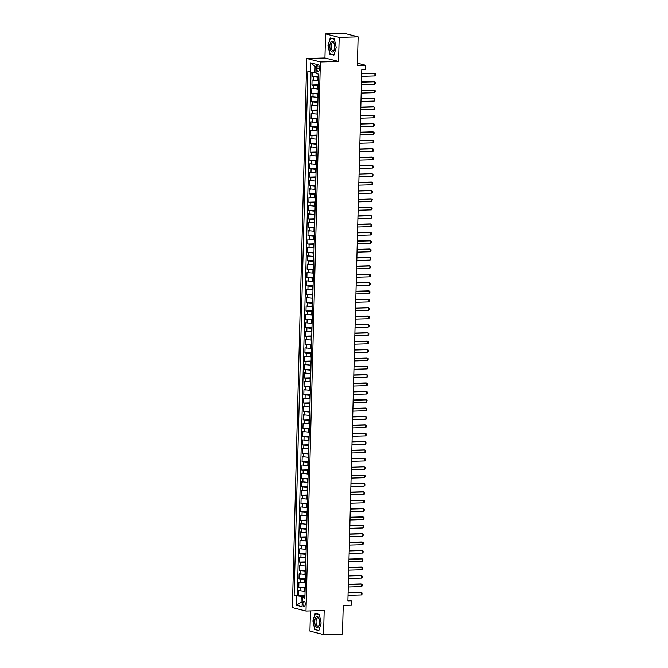 <?xml version="1.0" encoding="UTF-8"?>
<svg xmlns="http://www.w3.org/2000/svg" width="668" height="668" viewBox="0 0 668 668"><rect width="100%" height="100%" fill="white"/><g stroke="black" fill="none" stroke-linecap="round" stroke-linejoin="round"><path stroke-width="1" d="M305.251 604.114A2.697 1.177 -91.6 0 0 303.998 601.116A2.697 1.177 -91.6 0 0 302.896 603.513A2.697 1.177 -91.6 0 0 304.149 606.511A2.697 1.177 -91.6 0 0 305.251 604.114M310.453 610.919L309.927 631.143L323.546 634.6L342.484 634.074L343.235 605.4L351.568 605.166L351.677 600.983L347.911 600.031M306.754 58.5L292.375 607.588L305.994 611.045L320.373 61.957L306.754 58.5L324.932 57.991L338.559 61.448L339.185 37.383L325.558 33.926L324.932 57.991M325.558 33.926L344.496 33.4L358.123 36.857L357.372 65.522L365.705 65.289L357.43 63.193M339.185 37.383L358.123 36.857M312.257 72.194L312.14 76.67L318.553 76.486M318.444 80.628L312.056 80.018L311.923 85.036L318.327 84.861M318.227 89.003L311.839 88.385L311.705 93.411L318.11 93.228M318.001 97.369L311.614 96.751L311.488 101.778L317.893 101.594M317.784 105.736L311.397 105.127L311.263 110.145L317.676 109.969M317.567 114.111L311.179 113.493L311.046 118.52L317.45 118.336M317.35 122.478L310.962 121.868L310.829 126.887L317.233 126.711M317.125 130.853L310.737 130.235L310.612 135.262L317.016 135.078M316.908 139.22L310.52 138.61L310.386 143.628L316.799 143.453M316.69 147.595L310.303 146.977L310.169 151.995L316.574 151.82M316.473 155.961L310.086 155.343L309.952 160.37L316.356 160.186M316.248 164.328L309.86 163.718L309.735 168.737L316.139 168.561M316.031 172.703L309.643 172.085L309.509 177.112L315.922 176.928M315.814 181.07L309.426 180.46L309.292 185.479L315.697 185.303M315.597 189.445L309.209 188.827L309.075 193.854L315.48 193.67M315.371 197.811L308.983 197.202L308.858 202.22L315.263 202.045M315.154 206.187L308.766 205.569L308.633 210.587L315.046 210.412M314.937 214.553L308.549 213.935L308.416 218.962L314.828 218.778M314.72 222.92L308.332 222.31L308.199 227.329L314.603 227.153M314.494 231.295L308.107 230.677L307.981 235.704L314.386 235.52M314.277 239.662L307.89 239.052L307.756 244.071L314.169 243.895M314.06 248.037L307.672 247.419L307.539 252.446L313.952 252.262M313.843 256.403L307.455 255.794L307.322 260.812L313.726 260.637M313.618 264.779L307.23 264.161L307.105 269.179L313.509 269.004M313.401 273.145L307.013 272.527L306.879 277.554L313.292 277.37M313.183 281.512L306.796 280.902L306.662 285.921L313.075 285.745M312.966 289.887L306.579 289.269L306.445 294.296L312.849 294.112M312.741 298.254L306.353 297.644L306.228 302.662L312.632 302.487M312.524 306.629L306.136 306.011L306.002 311.037L312.415 310.854M312.307 314.995L305.919 314.386L305.785 319.404L312.198 319.229M312.09 323.37L305.702 322.753L305.568 327.771L311.973 327.596M311.864 331.737L305.476 331.119L305.351 336.146L311.756 335.962M311.647 340.104L305.259 339.494L305.126 344.513L311.538 344.337M311.43 348.479L305.042 347.861L304.909 352.888L311.321 352.704M311.213 356.846L304.825 356.236L304.691 361.254L311.096 361.079M310.987 365.221L304.6 364.603L304.474 369.629L310.879 369.446M310.77 373.587L304.383 372.969L304.249 377.996L310.662 377.812M310.553 381.954L304.165 381.344L304.032 386.363L310.445 386.188M310.336 390.329L303.948 389.711L303.815 394.738L310.219 394.554M310.111 398.696L303.723 398.086L303.598 403.105L310.002 402.929M309.894 407.071L303.506 406.453L303.372 411.48L309.785 411.296M309.676 415.438L303.289 414.828L303.155 419.846L309.568 419.671M309.459 423.813L303.072 423.195L302.938 428.213L309.342 428.038M309.234 432.179L302.846 431.561L302.721 436.588L309.125 436.404M309.017 440.546L302.629 439.936L302.495 444.955L308.908 444.779M308.8 448.921L302.412 448.303L302.278 453.33L308.691 453.146M308.583 457.288L302.195 456.678L302.061 461.697L308.466 461.521M308.357 465.663L301.969 465.045L301.844 470.072L308.249 469.888M308.14 474.03L301.752 473.42L301.619 478.438L308.031 478.263M307.923 482.405L301.535 481.787L301.402 486.805L307.814 486.63M307.706 490.771L301.318 490.153L301.184 495.18L307.589 494.996M307.48 499.138L301.093 498.528L300.967 503.547L307.372 503.371M307.263 507.513L300.876 506.895L300.742 511.922L307.155 511.738M307.046 515.88L300.658 515.27L300.525 520.288L306.938 520.113M306.829 524.255L300.441 523.637L300.308 528.664L306.712 528.48M306.604 532.621L300.216 532.012L300.091 537.03L306.495 536.855M306.387 540.996L299.999 540.379L299.865 545.397L306.278 545.222M306.169 549.363L299.782 548.745L299.648 553.772L306.061 553.588M305.952 557.73L299.565 557.12L299.431 562.139L305.835 561.963M305.727 566.105L299.339 565.487L299.214 570.514L305.618 570.33M305.51 574.472L299.122 573.862L298.988 578.88L305.401 578.705M305.293 582.847L298.905 582.229L298.771 587.255L305.184 587.072M365.705 65.289L365.596 69.472L361.805 69.581L347.886 601.091L351.677 600.983M316.983 66.909L316.933 68.754A2.614 1.144 -91.6 0 0 318.152 71.651A2.614 1.144 -91.6 0 0 319.221 69.33L319.271 67.485A2.614 1.144 -91.6 0 0 318.051 64.587A2.614 1.144 -91.6 0 0 316.983 66.909L319.254 66.85M304.917 596.983L302.312 597.468L304.892 598.127L318.611 74.148L316.031 73.497L316.273 64.287L310.678 62.867L310.436 72.077L307.856 71.418L294.137 595.397L301.218 596.34L301.068 602.202L302.178 602.486M302.312 597.468L302.07 606.678L296.475 605.258L296.717 596.048M305.159 587.865L298.771 587.255M305.076 591.213L304.533 591.23L304.616 587.882M305.376 579.498L298.988 578.88M305.602 571.123L299.214 570.514M305.819 562.757L299.431 562.139M306.036 554.382L299.648 553.772M306.253 546.015L299.865 545.397M306.478 537.648L300.091 537.03M306.695 529.273L300.308 528.664M306.913 520.906L300.525 520.288M307.13 512.531L300.742 511.922M307.355 504.165L300.967 503.547M307.572 495.79L301.184 495.18M307.789 487.423L301.402 486.805M308.006 479.056L301.619 478.438M308.232 470.681L301.844 470.072M308.449 462.314L302.061 461.697M308.666 453.939L302.278 453.33M308.883 445.573L302.495 444.955M309.109 437.198L302.721 436.588M309.326 428.831L302.938 428.213M309.543 420.464L303.155 419.846M309.76 412.089L303.372 411.48M309.985 403.722L303.598 403.105M310.202 395.347L303.815 394.738M310.42 386.981L304.032 386.363M310.637 378.614L304.249 377.996M310.862 370.239L304.474 369.629M311.079 361.872L304.691 361.254M311.296 353.497L304.909 352.888M311.513 345.131L305.126 344.513M311.739 336.755L305.351 336.146M311.956 328.389L305.568 327.771M312.173 320.022L305.785 319.404M312.39 311.647L306.002 311.037M312.616 303.28L306.228 302.662M312.833 294.905L306.445 294.296M313.05 286.539L306.662 285.921M313.267 278.164L306.879 277.554M313.492 269.797L307.105 269.179M313.709 261.43L307.322 260.812M313.927 253.055L307.539 252.446M314.144 244.688L307.756 244.071M314.369 236.313L307.981 235.704M314.586 227.947L308.199 227.329M314.803 219.572L308.416 218.962M315.02 211.205L308.633 210.587M315.246 202.838L308.858 202.22M315.463 194.463L309.075 193.854M315.68 186.096L309.292 185.479M315.897 177.721L309.509 177.112M316.123 169.355L309.735 168.737M316.34 160.98L309.952 160.37M316.557 152.613L310.169 151.995M316.774 144.246L310.386 143.628M316.999 135.871L310.612 135.262M317.216 127.504L310.829 126.887M317.434 119.129L311.046 118.52M317.651 110.763L311.263 110.145M317.876 102.396L311.488 101.778M318.093 94.021L311.705 93.411M318.31 85.654L311.923 85.036M318.527 77.279L312.14 76.67M311.021 72.111L297.318 595.313L304.959 595.447M304.533 591.23L298.688 590.604L298.554 595.622M316.206 66.783L315.096 66.508L314.937 72.361L310.436 72.077M316.064 72.328L314.937 72.361M338.559 61.448L320.373 61.957M323.546 634.6L324.18 610.535L305.994 611.045M302.186 602.169L301.068 602.202L296.475 605.258M304.942 596.24L301.218 596.34M297.318 595.313L294.137 595.397M315.096 66.508L310.678 62.867M327.988 45.499L329.825 54.091L333.925 55.135L336.188 47.578L334.351 38.978L330.251 37.942L327.988 45.499L330.46 38.201L334.401 39.203M318.861 630.592L321.124 623.035L319.279 614.435L315.179 613.391L312.916 620.948L314.753 629.548L318.861 630.592M330.877 54.066L329.825 54.091M315.805 629.523L314.753 629.548M361.697 73.814L374.932 73.447L375.625 73.973L375.591 75.233L374.865 75.952L361.63 76.327M374.865 75.952L374.932 73.447L374.272 73.28L361.697 73.63M334.635 47.144A5.478 2.396 -91.6 0 0 334.175 43.52A5.478 2.396 -91.6 0 0 331.562 41.207A5.478 2.396 -91.6 0 0 329.85 45.925A5.478 2.396 -91.6 0 0 331.57 51.703A5.478 2.396 -91.6 0 0 334.334 49.432A5.478 2.396 -91.6 0 0 334.635 47.144M334.284 43.913A4.15 1.812 -91.6 0 0 332.814 42.368A4.15 1.812 -91.6 0 0 331.119 46.059A4.15 1.812 -91.6 0 0 333.048 50.659A4.15 1.812 -91.6 0 0 334.426 49.031M334.008 54.859L330.05 53.857L328.264 45.524M331.203 38.185L330.46 38.201M318.494 617.583A5.478 2.396 -91.6 0 0 315.171 618.743A5.478 2.396 -91.6 0 0 315.847 626.392A5.478 2.396 -91.6 0 0 319.271 624.889A5.478 2.396 -91.6 0 0 319.104 618.977A5.478 2.396 -91.6 0 0 318.494 617.583M319.212 619.37A4.15 1.812 -91.6 0 0 318.861 618.626A4.15 1.812 -91.6 0 0 317.743 617.825A4.15 1.812 -91.6 0 0 316.106 620.697A4.15 1.812 -91.6 0 0 316.866 625.306A4.15 1.812 -91.6 0 0 317.976 626.116A4.15 1.812 -91.6 0 0 319.354 624.488M318.945 630.316L314.979 629.306L313.192 620.981L315.388 613.658L319.329 614.66M316.131 613.633L315.388 613.658M361.471 82.181L374.715 81.813L375.408 82.348L375.374 83.6L374.648 84.327L361.413 84.694M374.648 84.327L374.715 81.813L374.055 81.646L361.48 81.997M361.254 90.556L374.498 90.188L375.191 90.714L375.157 91.967L374.431 92.693L361.188 93.069M374.431 92.693L374.498 90.188L373.829 90.013L361.263 90.372M361.037 98.922L374.272 98.555L374.965 99.089L374.214 101.068L360.971 101.436M374.214 101.068L374.272 98.555L373.612 98.388L361.046 98.739M360.82 107.297L374.055 106.922L374.748 107.456L374.715 108.709L373.988 109.435L360.753 109.802M373.988 109.435L374.055 106.922L373.395 106.755L360.82 107.105M360.595 115.664L373.838 115.297L374.531 115.823L374.498 117.084L373.771 117.81L360.536 118.178M373.771 117.81L373.838 115.297L373.178 115.13L360.603 115.481M360.378 124.039L373.621 123.663L374.314 124.198L374.28 125.45L373.554 126.177L360.311 126.544M373.554 126.177L373.621 123.663L372.953 123.496L360.386 123.847M360.161 132.406L373.395 132.039L374.088 132.565L374.055 133.825L373.337 134.544L360.094 134.919M373.337 134.544L373.395 132.039L372.736 131.872L360.169 132.222M359.943 140.773L373.178 140.405L373.871 140.94L373.838 142.192L373.111 142.919L359.877 143.286M373.111 142.919L373.178 140.405L372.519 140.238L359.943 140.589M359.718 149.148L372.961 148.78L373.654 149.306L373.621 150.559L372.894 151.285L359.66 151.661M372.894 151.285L372.961 148.78L372.301 148.605L359.726 148.956M359.501 157.514L372.744 157.147L373.437 157.673L373.404 158.934L372.677 159.66L359.434 160.028M372.677 159.66L372.744 157.147L372.076 156.98L359.509 157.331M359.284 165.889L372.519 165.514L373.212 166.048L373.178 167.301L372.46 168.027L359.217 168.394M372.46 168.027L372.519 165.514L371.859 165.347L359.292 165.697M359.067 174.256L372.301 173.889L372.994 174.415L372.961 175.676L372.235 176.402L359 176.769M372.235 176.402L372.301 173.889L371.642 173.722L359.067 174.072M358.841 182.631L372.084 182.255L372.777 182.79L372.744 184.042L372.018 184.769L358.783 185.136M372.018 184.769L372.084 182.255L371.425 182.088L358.85 182.439M358.624 190.998L371.867 190.631L372.56 191.157L372.527 192.417L371.8 193.136L358.557 193.511M371.8 193.136L371.867 190.631L371.199 190.463L358.632 190.814M358.407 199.365L371.642 198.997L372.335 199.532L371.583 201.511L358.34 201.878M371.583 201.511L371.642 198.997L370.982 198.83L358.415 199.181M358.19 207.74L371.425 207.372L372.118 207.898L372.084 209.151L371.358 209.877L358.123 210.253M371.358 209.877L371.425 207.372L370.765 207.197L358.19 207.548M357.964 216.106L371.208 215.739L371.901 216.265L371.867 217.526L371.141 218.252L357.906 218.62M371.141 218.252L371.208 215.739L370.548 215.572L357.973 215.923M357.747 224.481L370.99 224.106L371.684 224.64L371.65 225.893L370.924 226.619L357.681 226.986M370.924 226.619L370.99 224.106L370.322 223.939L357.756 224.289M357.53 232.848L370.765 232.481L371.458 233.007L371.425 234.268L370.707 234.994L357.464 235.361M370.707 234.994L370.765 232.481L370.105 232.314L357.539 232.664M357.313 241.223L370.548 240.847L371.241 241.382L371.208 242.634L370.481 243.361L357.246 243.728M370.481 243.361L370.548 240.847L369.888 240.68L357.313 241.031M357.088 249.59L370.331 249.222L371.024 249.749L370.99 251.009L370.264 251.727L357.029 252.103M370.264 251.727L370.331 249.222L369.671 249.055L357.096 249.406M356.871 257.957L370.114 257.589L370.807 258.124L370.773 259.376L370.047 260.102L356.804 260.47M370.047 260.102L370.114 257.589L369.446 257.422L356.879 257.773M356.654 266.332L369.888 265.956L370.581 266.49L369.83 268.469L356.587 268.845M369.83 268.469L369.888 265.956L369.229 265.789L356.662 266.14M356.436 274.698L369.671 274.331L370.364 274.857L370.331 276.118L369.604 276.844L356.37 277.212M369.604 276.844L369.671 274.331L369.012 274.164L356.436 274.515M356.211 283.073L369.454 282.698L370.147 283.232L370.114 284.484L369.387 285.211L356.153 285.578M369.387 285.211L369.454 282.698L368.794 282.531L356.219 282.881M355.994 291.44L369.237 291.073L369.93 291.599L369.897 292.86L369.17 293.578L355.927 293.953M369.17 293.578L369.237 291.073L368.569 290.906L356.002 291.256M355.777 299.807L369.012 299.439L369.705 299.974L368.953 301.953L355.71 302.32M368.953 301.953L369.012 299.439L368.352 299.272L355.785 299.623M355.56 308.182L368.794 307.814L369.488 308.34L369.454 309.593L368.728 310.319L355.493 310.695M368.728 310.319L368.794 307.814L368.135 307.639L355.56 307.998M355.334 316.548L368.577 316.181L369.27 316.716L369.237 317.968L368.511 318.694L355.276 319.062M368.511 318.694L368.577 316.181L367.918 316.014L355.343 316.365M355.117 324.924L368.36 324.548L369.053 325.082L369.02 326.335L368.293 327.061L355.05 327.429M368.293 327.061L368.36 324.548L367.692 324.381L355.125 324.731M354.9 333.29L368.135 332.923L368.828 333.449L368.794 334.71L368.076 335.436L354.833 335.804M368.076 335.436L368.135 332.923L367.475 332.756L354.908 333.107M354.683 341.665L367.918 341.29L368.611 341.824L368.577 343.076L367.851 343.803L354.616 344.17M367.851 343.803L367.918 341.29L367.258 341.123L354.683 341.473M354.457 350.032L367.701 349.665L368.394 350.191L368.36 351.451L367.634 352.17L354.399 352.545M367.634 352.17L367.701 349.665L367.041 349.498L354.466 349.848M354.24 358.399L367.483 358.031L368.177 358.566L368.143 359.818L367.417 360.545L354.174 360.912M367.417 360.545L367.483 358.031L366.815 357.864L354.249 358.215M354.023 366.774L367.258 366.406L367.951 366.932L367.2 368.911L353.956 369.287M367.2 368.911L367.258 366.406L366.598 366.231L354.032 366.59M353.806 375.14L367.041 374.773L367.734 375.307L367.701 376.56L366.974 377.286L353.739 377.654M366.974 377.286L367.041 374.773L366.381 374.606L353.806 374.957M353.589 383.515L366.824 383.14L367.517 383.674L367.483 384.927L366.757 385.653L353.522 386.02M366.757 385.653L366.824 383.14L366.164 382.973L353.589 383.323M353.364 391.882L366.607 391.515L367.3 392.041L367.266 393.302L366.54 394.028L353.297 394.396M366.54 394.028L366.607 391.515L365.939 391.348L353.372 391.699M353.147 400.257L366.381 399.881L367.074 400.416L366.323 402.395L353.08 402.762M366.323 402.395L366.381 399.881L365.722 399.714L353.155 400.065M352.929 408.624L366.164 408.257L366.857 408.783L366.824 410.043L366.097 410.762L352.863 411.137M366.097 410.762L366.164 408.257L365.505 408.09L352.929 408.44M352.712 416.991L365.947 416.623L366.64 417.158L366.607 418.41L365.88 419.137L352.646 419.504M365.88 419.137L365.947 416.623L365.287 416.456L352.712 416.807M352.487 425.366L365.73 424.998L366.423 425.524L366.39 426.777L365.663 427.503L352.42 427.879M365.663 427.503L365.73 424.998L365.062 424.823L352.495 425.174M352.27 433.732L365.505 433.365L366.198 433.891L366.164 435.152L365.446 435.878L352.203 436.246M365.446 435.878L365.505 433.365L364.845 433.198L352.278 433.549M352.053 442.107L365.287 441.732L365.981 442.266L365.947 443.519L365.221 444.245L351.986 444.612M365.221 444.245L365.287 441.732L364.628 441.565L352.053 441.915M351.836 450.474L365.07 450.107L365.763 450.633L365.73 451.894L365.004 452.62L351.769 452.987M365.004 452.62L365.07 450.107L364.411 449.94L351.836 450.29M351.61 458.849L364.853 458.473L365.546 459.008L365.513 460.26L364.786 460.987L351.543 461.354M364.786 460.987L364.853 458.473L364.185 458.306L351.618 458.657M351.393 467.216L364.628 466.849L365.321 467.375L365.287 468.635L364.569 469.353L351.326 469.729M364.569 469.353L364.628 466.849L363.968 466.681L351.401 467.032M351.176 475.583L364.411 475.215L365.104 475.75L365.07 477.002L364.344 477.729L351.109 478.096M364.344 477.729L364.411 475.215L363.751 475.048L351.176 475.399M350.959 483.958L364.194 483.59L364.887 484.116L364.853 485.369L364.127 486.095L350.892 486.471M364.127 486.095L364.194 483.59L363.534 483.415L350.959 483.766M350.733 492.324L363.976 491.957L364.67 492.483L364.636 493.744L363.91 494.47L350.667 494.838M363.91 494.47L363.976 491.957L363.308 491.79L350.742 492.141M350.516 500.699L363.751 500.324L364.444 500.858L364.411 502.111L363.693 502.837L350.45 503.204M363.693 502.837L363.751 500.324L363.091 500.157L350.525 500.507M350.299 509.066L363.534 508.699L364.227 509.225L364.194 510.486L363.467 511.212L350.232 511.579M363.467 511.212L363.534 508.699L362.874 508.532L350.299 508.882M350.082 517.441L363.317 517.065L364.01 517.6L363.976 518.852L363.25 519.579L350.015 519.946M363.25 519.579L363.317 517.065L362.657 516.898L350.082 517.249M349.857 525.808L363.1 525.44L363.793 525.966L363.759 527.227L363.033 527.945L349.79 528.321M363.033 527.945L363.1 525.44L362.432 525.273L349.865 525.624M349.64 534.175L362.874 533.807L363.567 534.342L362.816 536.32L349.573 536.688M362.816 536.32L362.874 533.807L362.215 533.64L349.648 533.991M349.422 542.55L362.657 542.174L363.35 542.708L363.317 543.961L362.59 544.687L349.356 545.063M362.59 544.687L362.657 542.174L361.998 542.007L349.422 542.358M349.205 550.916L362.44 550.549L363.133 551.075L363.1 552.336L362.373 553.062L349.139 553.43M362.373 553.062L362.44 550.549L361.78 550.382L349.205 550.733M348.98 559.291L362.223 558.916L362.916 559.45L362.883 560.702L362.156 561.429L348.913 561.796M362.156 561.429L362.223 558.916L361.555 558.749L348.988 559.099M348.763 567.658L361.998 567.291L362.691 567.817L362.657 569.078L361.939 569.796L348.696 570.171M361.939 569.796L361.998 567.291L361.338 567.124L348.771 567.474M348.546 576.025L361.78 575.657L362.474 576.192L362.44 577.444L361.714 578.171L348.479 578.538M361.714 578.171L361.78 575.657L361.121 575.49L348.546 575.841M348.329 584.4L361.563 584.032L362.256 584.558L362.223 585.811L361.497 586.537L348.262 586.913M361.497 586.537L361.563 584.032L360.904 583.857L348.329 584.216M348.103 592.766L361.346 592.399L362.039 592.933L362.006 594.186L361.279 594.912L348.036 595.28M361.279 594.912L361.346 592.399L360.678 592.232L348.111 592.583M304.75 582.855L304.842 579.507M304.967 574.488L305.059 571.14M305.192 566.122L305.276 562.773M305.41 557.747L305.493 554.398M305.627 549.38L305.719 546.032M305.844 541.005L305.936 537.656M306.069 532.638L306.153 529.29M306.286 524.263L306.37 520.923M306.503 515.896L306.595 512.548M306.721 507.53L306.812 504.181M306.946 499.155L307.029 495.806M307.163 490.788L307.247 487.44M307.38 482.413L307.472 479.065M307.597 474.046L307.689 470.698M307.823 465.68L307.906 462.331M308.04 457.304L308.123 453.956M308.257 448.938L308.349 445.589M308.474 440.563L308.566 437.214M308.7 432.196L308.783 428.848M308.917 423.821L309 420.473M309.134 415.454L309.226 412.106M309.351 407.088L309.443 403.739M309.576 398.712L309.66 395.364M309.793 390.346L309.877 386.997M310.01 381.971L310.102 378.622M310.228 373.604L310.319 370.256M310.453 365.229L310.536 361.881M310.67 356.862L310.754 353.514M310.887 348.496L310.979 345.147M311.104 340.121L311.196 336.772M311.33 331.754L311.413 328.406M311.547 323.379L311.63 320.03M311.764 315.012L311.856 311.664M311.981 306.637L312.073 303.289M312.206 298.27L312.29 294.922M312.424 289.904L312.507 286.555M312.641 281.529L312.733 278.18M312.858 273.162L312.95 269.814M313.083 264.787L313.167 261.439M313.3 256.42L313.384 253.072M313.517 248.045L313.609 244.705M313.735 239.678L313.826 236.33M313.96 231.312L314.043 227.963M314.177 222.937L314.261 219.588M314.394 214.57L314.486 211.222M314.611 206.195L314.703 202.847M314.837 197.828L314.92 194.48M315.054 189.462L315.137 186.113M315.271 181.086L315.363 177.738M315.488 172.72L315.58 169.371M315.714 164.345L315.797 160.996M315.931 155.978L316.014 152.63M316.148 147.603L316.24 144.255M316.365 139.236L316.457 135.888M316.59 130.87L316.674 127.521M316.807 122.494L316.891 119.146M317.024 114.128L317.116 110.779M317.242 105.753L317.333 102.404M317.467 97.386L317.55 94.038M317.684 89.011L317.768 85.663M317.901 80.644L317.993 77.296M313.401 80.352L313.484 77.004M300.032 590.938L300.116 587.59M300.249 582.571L300.333 579.223M300.466 574.196L300.558 570.848M300.683 565.829L300.775 562.481M300.909 557.463L300.992 554.114M301.126 549.088L301.21 545.739M301.343 540.721L301.435 537.373M301.56 532.346L301.652 528.998M301.786 523.979L301.869 520.631M302.003 515.604L302.086 512.264M302.22 507.237L302.312 503.889M302.437 498.871L302.529 495.522M302.662 490.496L302.746 487.147M302.88 482.129L302.963 478.781M303.097 473.754L303.189 470.406M303.314 465.387L303.406 462.039M303.539 457.021L303.623 453.672M303.756 448.645L303.84 445.297M303.973 440.279L304.065 436.93M304.19 431.904L304.282 428.555M304.416 423.537L304.499 420.189M304.633 415.162L304.717 411.814M304.85 406.795L304.942 403.447M305.067 398.429L305.159 395.08M305.293 390.054L305.376 386.705M305.51 381.687L305.593 378.339M305.727 373.312L305.819 369.963M305.944 364.945L306.036 361.597M306.169 356.57L306.253 353.222M306.387 348.203L306.47 344.855M306.604 339.837L306.695 336.488M306.821 331.462L306.913 328.113M307.046 323.095L307.13 319.747M307.263 314.72L307.347 311.371M307.48 306.353L307.572 303.005M307.697 297.978L307.789 294.63M307.923 289.611L308.006 286.263M308.14 281.245L308.224 277.896M308.357 272.87L308.449 269.521M308.574 264.503L308.666 261.155M308.8 256.128L308.883 252.78M309.017 247.761L309.1 244.413M309.234 239.386L309.326 236.046M309.451 231.019L309.543 227.671M309.676 222.653L309.76 219.304M309.894 214.278L309.977 210.929M310.111 205.911L310.202 202.563M310.328 197.536L310.42 194.188M310.553 189.169L310.637 185.821M310.77 180.803L310.854 177.454M310.987 172.427L311.079 169.079M311.204 164.061L311.296 160.712M311.43 155.686L311.513 152.337M311.647 147.319L311.731 143.971M311.864 138.944L311.956 135.596M312.081 130.577L312.173 127.229M312.307 122.211L312.39 118.862M312.524 113.836L312.607 110.487M312.741 105.469L312.833 102.12M312.958 97.094L313.05 93.745M313.183 88.727L313.267 85.379M319.237 68.687L316.933 68.754"/></g></svg>
